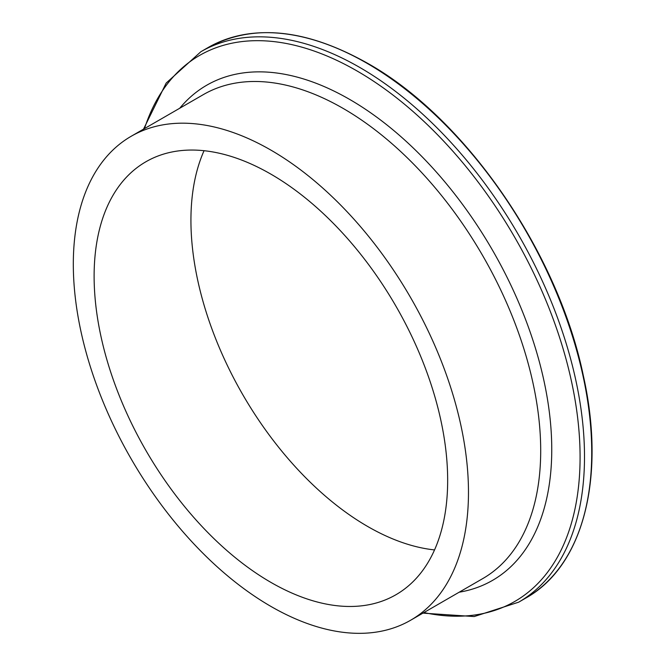 <?xml version="1.0" encoding="UTF-8"?>
<svg xmlns="http://www.w3.org/2000/svg" width="666" height="666" viewBox="0 0 666 666"><rect width="100%" height="100%" fill="white"/><g stroke="black" fill="none" stroke-linecap="round" stroke-linejoin="round"><path stroke-width="1" d="M270.895 150.108A279.429 161.33 60 0 1 453.438 396.345A279.429 161.33 60 0 1 410.606 620.254A279.429 161.33 60 0 1 270.895 606.41A279.429 161.33 60 0 1 88.353 360.181A279.429 161.33 60 0 1 131.185 136.272A279.429 161.33 60 0 1 270.895 150.108M434.54 549.925A249.991 144.331 60 0 1 367.699 526.49A249.991 144.331 60 0 1 204.054 150.707M270.895 582.384A249.991 144.331 60 0 1 107.576 362.088A249.991 144.331 60 0 1 145.896 161.763A249.991 144.331 60 0 1 270.895 174.142A249.991 144.331 60 0 1 434.207 394.439A249.991 144.331 60 0 1 395.887 594.763A249.991 144.331 60 0 1 270.895 582.384M367.008 63.287A317.807 183.483 60 0 1 574.625 343.34A317.807 183.483 60 0 1 525.907 598.001C583.391 566.008 606.093 477.522 583.358 375.782C558 252.264 465.218 117.874 367.499 63.237C305.769 28.605 252.639 23.377 208.1 47.544A317.807 183.483 60 0 1 367.008 63.287M143.523 129.146L166.175 83.059L200.882 51.715A317.807 183.483 60 0 1 359.782 67.457A317.807 183.483 60 0 1 567.399 347.51A317.807 183.483 60 0 1 518.681 602.172L525.907 598.001M144.505 128.58A315.234 182.001 60 0 1 357.184 71.054A315.234 182.001 60 0 1 577.514 416.666A315.234 182.001 60 0 1 423.934 612.562M179.753 108.225A285.856 165.043 60 0 1 349.625 99.401A285.856 165.043 60 0 1 543.523 378.812A285.856 165.043 60 0 1 459.182 592.207M131.185 136.272L203.413 94.572A279.429 161.33 60 0 1 343.123 108.408A279.429 161.33 60 0 1 525.665 354.645A279.429 161.33 60 0 1 482.833 578.546L410.606 620.254M422.952 613.128L474.184 616.558L518.681 602.172M200.882 51.715L208.1 47.544"/></g></svg>
